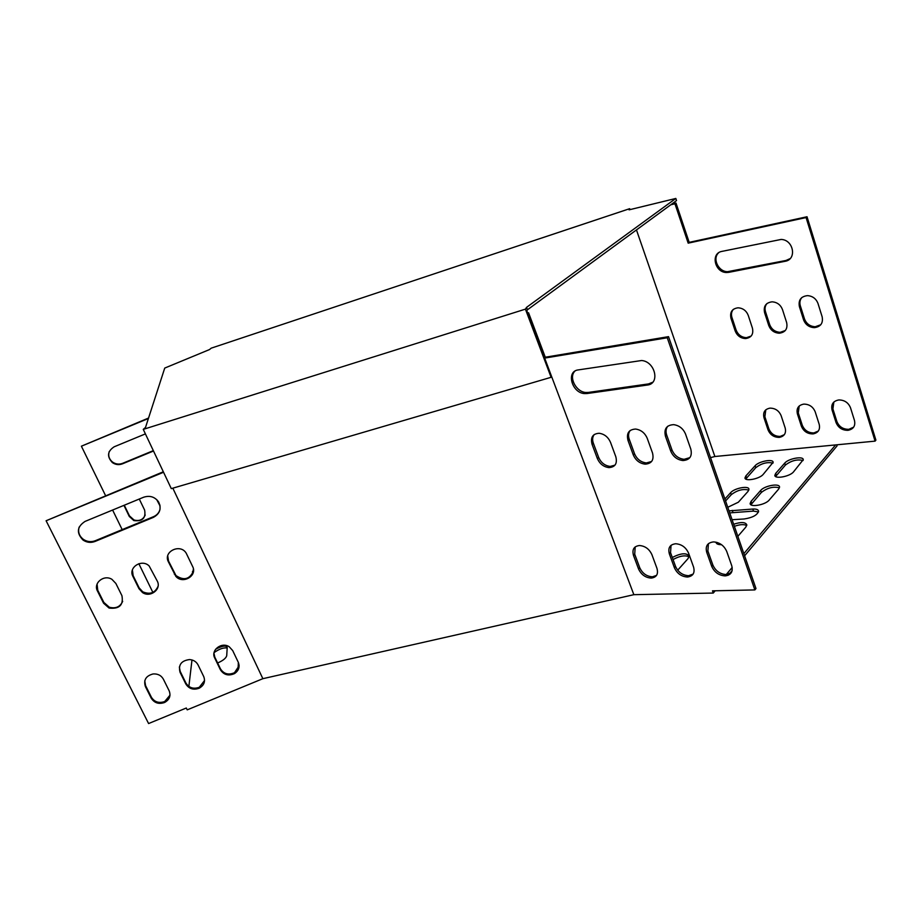 <?xml version="1.0" encoding="UTF-8"?>
<svg xmlns="http://www.w3.org/2000/svg" width="922" height="922" viewBox="0 0 922 922"><rect width="100%" height="100%" fill="white"/><g stroke="black" fill="none" stroke-linecap="round" stroke-linejoin="round"><path stroke-width="1.38" d="M239.075 665.119L239.017 666.456M689.08 556.773C684.954 554.975 679.606 555.908 673.048 559.55M772.993 463.121C767.335 461.784 761.584 463.293 755.763 467.661L745.76 479.048M803.131 460.504C797.242 459.052 791.33 460.574 785.394 465.068L775.609 476.524M758.518 511.975L753.505 511.099L729.717 512.897M717.408 542.539L716.855 543.692M746.728 525.575C744.066 524.099 739.951 524.353 734.373 526.324M748.837 490.101C743.132 488.602 737.289 490.124 731.284 494.676L725.579 500.969M227.181 648.016C223.585 647.417 219.217 648.95 214.077 652.615M779.424 487.853C773.5 486.24 767.473 487.773 761.342 492.452L750.923 504.737M715.184 590.783L713.271 593.053L633.852 594.678L262.862 678.684L187.212 709.859L186.302 708.015L148.592 723.551L46.1 520.757L163.551 472.26M836.738 444.807L837.072 445.891L744.607 555.805M732.126 570.637L728.242 575.259M237.98 669.28L238.418 662.595M672.299 557.476C680.885 553.108 686.498 552.635 689.137 556.07L687.973 558.674L677.705 570.176M745.886 475.89L755.118 465.737C758.714 461.346 773.178 458.557 773.132 462.302L763.151 474.438C759.509 478.967 744.849 481.722 744.976 477.896L745.886 475.89L746.555 477.827M775.69 473.389L784.749 463.098C788.287 458.614 803.269 455.791 803.258 459.652L793.519 471.891C789.923 476.524 774.722 479.313 774.826 475.372L775.69 473.389L776.347 475.372M729.014 510.88L752.801 509.048C756.34 508.886 758.276 509.601 758.599 511.191C757.331 515.11 752.502 517.703 744.146 518.982L732.08 519.708M733.658 524.261C741.023 521.84 745.402 522.025 746.808 524.802L745.817 527.13L737.854 536.339M721.523 544.672C718.157 544.718 716.336 543.945 716.048 542.343L716.048 542.171M724.888 498.998L730.604 492.705C734.396 488.095 748.998 485.352 748.952 489.305L748.019 491.391L738.361 502.213L727.769 507.284M215.61 649.238C222.167 645.792 226.04 645.193 227.215 647.463L226.72 655.692C226.017 658.216 222.986 660.648 217.627 662.987M778.664 489.086L769.19 500.058C765.398 504.933 750.024 507.665 750.139 503.493L751.084 501.326L760.662 490.446C764.407 485.733 779.551 482.955 779.539 487.035L778.664 489.086M191.983 659.968L188.86 686.441M262.862 678.684L172.829 488.176M203.727 676.575C205.56 681.519 204.05 685.403 199.21 688.215C193.413 690.267 188.941 688.849 185.806 683.963L180.055 672.288C178.13 664.889 181.277 660.648 189.529 659.564C193.459 659.875 196.294 661.65 198.034 664.877L203.727 676.575M169.164 690.82C171.043 695.833 169.51 699.729 164.542 702.506C158.791 704.443 154.354 703.002 151.243 698.208L145.399 686.567C143.371 680.021 145.941 675.814 153.133 673.947C157.789 673.659 161.212 675.4 163.367 679.157L169.164 690.82M238.302 662.33C240.031 666.94 238.752 670.709 234.442 673.625C228.437 676.195 223.746 674.892 220.37 669.718L214.722 657.997C210.458 650.217 221.672 641.551 229.244 646.783L232.701 650.586L238.302 662.33M157.27 581.091C161.707 589.17 150.378 597.998 142.541 592.581L138.945 588.651L132.929 576.434C127.962 567.491 141.815 558.559 149.168 565.981L157.27 581.091M192.629 566.511C197.642 575.847 182.671 584.583 175.814 576.319L168.392 561.809C162.848 551.517 180.516 543.116 186.267 553.304L192.629 566.511M121.923 595.67C123.64 605.097 119.364 609.223 109.084 608.059L103.598 603.23L97.49 591.06C92.972 583.096 103.979 574.187 111.965 579.362L115.872 583.476L121.923 595.67M143.659 497.223C149.917 495.229 154.919 496.843 158.665 502.041C161.65 508.69 159.875 513.808 153.352 517.392L95.012 541.468C90.805 543.023 86.818 542.562 83.049 540.062C76.249 532.985 76.918 526.773 85.055 521.414L143.659 497.223M527.891 313.618L633.852 594.678M713.271 593.053L712.487 590.841L754.876 589.919L667.251 337.763L544.821 358.07L545.282 357.217L528.56 312.777L528.076 313.561M656.948 568.321C658.504 574.095 656.602 577.356 651.243 578.094C645.469 577.714 641.239 574.671 638.554 568.978L633.518 555.482C631.904 549.535 633.887 546.216 639.476 545.524C645.169 545.997 649.318 549.051 651.923 554.687L656.948 568.321M693.563 567.03C695.084 572.919 693.044 576.25 687.455 577.022C681.439 576.63 677.082 573.53 674.385 567.71L669.372 553.926C667.782 547.852 669.902 544.464 675.745 543.75C681.658 544.245 685.922 547.357 688.55 553.096L693.563 567.03M731.734 565.682C733.221 571.709 731.042 575.109 725.199 575.893C718.941 575.501 714.446 572.332 711.738 566.396L706.725 552.313C705.169 546.101 707.451 542.632 713.57 541.906C719.713 542.413 724.104 545.594 726.732 551.448L731.734 565.682M690.808 449.095C692.422 456.24 689.783 460.055 682.902 460.539C677.186 459.813 673.141 456.678 670.743 451.135L665.465 436.29C663.782 428.926 666.525 425.054 673.694 424.65C679.272 425.48 683.225 428.626 685.542 434.078L690.808 449.095M652.511 452.979C654.159 459.928 651.716 463.651 645.169 464.158C639.649 463.455 635.684 460.378 633.287 454.926L627.997 440.416C626.269 433.271 628.804 429.479 635.615 429.053C641.021 429.848 644.893 432.925 647.221 438.296L652.511 452.979M615.804 456.701C617.498 463.466 615.228 467.097 608.993 467.615C603.656 466.947 599.784 463.927 597.375 458.568L592.085 444.369C590.322 437.42 592.685 433.72 599.162 433.271C604.394 434.032 608.174 437.051 610.514 442.341L615.804 456.701M586.945 393.544L584.56 393.59C571.79 392.979 565.854 371.255 578.209 369.918L641.631 360.514C655.312 361.574 660.313 383.967 647.244 385.062L586.945 393.544L588.248 392.438L648.512 383.921L652.718 382.25M726.213 574.567L732.195 567.479M743.858 553.649L835.609 444.923L875.082 441.131L806.082 217.569L688.181 243.154L674.95 203.785L670.778 204.788M875.082 441.131L875.9 440.117L807.027 216.751L689.183 242.359L675.987 203.024L671.815 204.039M818.367 430.989L813.942 432.925C808.387 432.983 804.503 430.424 802.278 425.249L798.279 412.918L799.224 405.98M853.657 427.151L848.862 429.318C843.111 429.387 839.112 426.782 836.876 421.515L832.912 408.942L833.857 402.027M784.345 434.665L780.266 436.406C774.895 436.452 771.103 433.928 768.89 428.857L764.88 416.756L765.802 409.806M785.29 330.525L780.231 332.312C775.16 332.012 771.633 329.454 769.686 324.625L765.502 311.728C764.568 308.536 765.064 305.793 767.012 303.499M751.119 336.081L746.486 337.683C741.553 337.394 738.107 334.882 736.136 330.122L731.941 317.468C730.973 314.275 731.469 311.544 733.405 309.296M820.764 324.74L815.232 326.745C810.012 326.423 806.427 323.818 804.48 318.931L800.319 305.77C799.409 302.6 799.927 299.846 801.863 297.506M790.119 258.598L786.017 260.465L727.585 271.679C718.399 271.806 712.072 258.483 718.653 252.789M192.525 571.444L192.64 573.553M157.466 500.392L159.909 505.083M124.286 505.221L129.449 515.859L134.013 519.996C139.36 521.426 143.094 519.754 145.215 514.983M109.199 451.607C107.978 455.733 109.107 459.237 112.588 462.095C115.723 464.227 119.042 464.642 122.557 463.351L153.329 450.639M148.396 418.507L81.39 446.19L148.546 418.046M710.528 457.623L714.873 456.505L835.609 444.923M163.332 471.776L46.1 520.757M179.352 667.021L180.182 671.377L185.921 683.041C189.045 687.916 193.516 689.333 199.302 687.282L204.557 680.505M144.754 680.839L145.584 685.634L151.404 697.263C154.516 702.057 158.941 703.486 164.692 701.55L169.994 695.2M213.962 653.237L214.791 657.109L220.439 668.819C223.804 673.982 228.483 675.284 234.476 672.714L239.109 665.776M132.399 569.946L133.137 575.651L139.13 587.856L142.714 591.786C149.94 594.851 155.057 593.007 158.077 586.254M167.735 555.885L168.53 561.049L175.952 575.535C183.801 580.86 189.632 579.385 193.459 571.11M97.087 584.052L97.744 590.253L103.84 602.412L109.326 607.229C115.688 608.866 120.137 606.907 122.672 601.34M79.165 527.05C77.771 531.913 79.154 536.005 83.326 539.335C87.094 541.825 91.071 542.286 95.277 540.73L153.513 516.689C156.855 515.225 159.01 512.816 160.002 509.474M527.684 313.054L528.56 312.777M667.251 337.763L668.531 336.645L545.282 357.217M668.531 336.645L755.982 588.547L754.876 589.919M635.189 546.896L634.716 554.226L639.73 567.71C642.415 573.403 646.633 576.434 652.419 576.815L656.556 575.374M671.055 545.317L670.536 552.647L675.549 566.419C678.246 572.228 682.591 575.328 688.607 575.708L693.137 574.083M708.419 543.68L707.877 551.01L712.879 565.071C715.587 571.006 720.07 574.176 726.329 574.556L731.284 572.712M667.77 426.218C665.903 428.649 665.546 431.611 666.698 435.092L671.965 449.924C674.351 455.456 678.408 458.591 684.112 459.317L689.875 457.635M630.256 430.424C628.401 432.81 628.066 435.76 629.242 439.241L634.52 453.739C636.918 459.191 640.882 462.256 646.391 462.948L651.624 461.473M594.298 434.469C592.466 436.821 592.154 439.725 593.353 443.217L598.643 457.404C601.04 462.763 604.901 465.771 610.237 466.428L614.986 465.137M574.913 371.163C568.401 377.144 576.077 392.011 585.862 392.484L588.248 392.438M675.987 203.024L674.95 203.785M689.183 242.359L688.181 243.154M807.027 216.751L806.082 217.569M819.197 424.304C820.338 429.617 818.298 432.821 813.077 433.905C807.522 433.962 803.627 431.404 801.402 426.229L797.403 413.886C796.216 408.4 798.36 405.15 803.8 404.113C809.262 404.17 813.066 406.752 815.209 411.846L819.197 424.304M854.487 420.513C855.593 425.929 853.438 429.203 848.021 430.32C842.259 430.378 838.271 427.773 836.035 422.507L832.047 409.921C830.906 404.332 833.165 401.001 838.836 399.941C844.471 399.998 848.367 402.626 850.522 407.812L854.487 420.513M785.175 427.969C786.339 433.179 784.403 436.313 779.378 437.374C774.007 437.42 770.216 434.896 768.003 429.813L763.981 417.701C762.771 412.33 764.787 409.138 770.02 408.135C775.298 408.192 779.009 410.728 781.164 415.741L785.175 427.969M786.65 322.596C787.837 328.82 785.394 332.358 779.309 333.211C774.226 332.911 770.711 330.341 768.752 325.512L764.568 312.604C763.324 306.196 765.871 302.6 772.198 301.817C777.154 302.232 780.588 304.802 782.478 309.55L786.65 322.596M752.444 328.186C753.677 334.26 751.372 337.717 745.541 338.57C740.608 338.282 737.162 335.758 735.191 330.998L730.985 318.344C729.705 312.097 732.091 308.582 738.153 307.798C742.982 308.178 746.347 310.702 748.249 315.393L752.444 328.186M822.147 316.788C823.3 323.173 820.695 326.791 814.333 327.656C809.113 327.333 805.517 324.717 803.569 319.83L799.409 306.657C798.21 300.076 800.918 296.4 807.534 295.628C812.639 296.054 816.12 298.682 817.998 303.488L822.147 316.788M728.829 272.336L726.617 272.509C714.746 272.67 710.366 253.25 721.938 251.383L781.095 239.443C793.635 239.674 797.161 259.589 785.071 261.306L728.829 272.336L729.809 271.506M192.56 574.256L193.401 569.058M160.082 506.028L156.682 499.574M139.268 499.033L144.627 510.097C146.033 518.129 142.437 521.622 133.84 520.573L129.276 516.435L123.94 505.36M153.501 451.008L122.372 463.858C118.857 465.161 115.538 464.746 112.403 462.613C106.768 456.574 107.355 451.307 114.155 446.801L145.411 433.893M81.39 446.19L105.569 495.633M112.611 510.039L122.177 529.62M138.842 563.711L152.868 592.408M636.457 229.924L714.873 456.505M629.68 208.683L629.069 209.847L675.826 198.449L526.531 307.383L525.425 309.135L143.267 429.375L145.515 427.416L164.738 368.074L209.513 349.565L211.207 348.159L629.68 208.683L630.003 209.617M526.531 307.383L527.43 309.792L676.529 200.57L675.826 198.449M527.43 309.792L526.819 310.76L551.529 376.43L551.091 377.305L171.296 488.625L143.267 429.375M551.091 377.305L525.425 309.135M238.21 663.425L239.063 665.211M755.118 465.737L755.763 467.661M784.749 463.098L785.394 465.068M732.955 512.425L732.252 510.396M752.801 509.048L753.505 511.099M730.604 492.705L731.284 494.676M751.084 501.326L751.776 503.343M760.662 490.446L761.342 492.452M185.921 683.041L185.806 683.963M180.055 672.288L180.182 671.377M151.404 697.263L151.243 698.208M145.399 686.567L145.584 685.634M220.439 668.819L220.37 669.718M214.722 657.997L214.791 657.109M139.13 587.856L138.945 588.651M132.929 576.434L133.137 575.651M174.431 573.3L174.293 574.072M168.392 561.809L168.53 561.049M103.84 602.412L103.598 603.23M97.49 591.06L97.744 590.253M153.513 516.689L153.352 517.392M95.012 541.468L95.277 540.73M633.518 555.482L634.716 554.226M639.73 567.71L638.554 568.978M669.372 553.926L670.536 552.647M675.549 566.419L674.385 567.71M706.725 552.313L707.877 551.01M712.879 565.071L711.738 566.396M665.465 436.29L666.698 435.092M671.965 449.924L670.743 451.135M627.997 440.416L629.242 439.241M634.52 453.739L633.287 454.926M592.085 444.369L593.353 443.217M598.643 457.404L597.375 458.568M648.512 383.921L647.244 385.062M801.402 426.229L802.278 425.249M798.279 412.918L797.403 413.886M836.035 422.507L836.876 421.515M832.912 408.942L832.047 409.921M768.003 429.813L768.89 428.857M764.88 416.756L763.981 417.701M768.752 325.512L769.686 324.625M765.502 311.728L764.568 312.604M735.191 330.998L736.136 330.122M731.941 317.468L730.985 318.344M803.569 319.83L804.48 318.931M800.319 305.77L799.409 306.657M786.017 260.465L785.071 261.306M129.276 516.435L129.449 515.859M745.172 478.472L744.976 477.896M716.336 543.15L716.048 542.343M750.358 504.15L750.139 503.493M199.302 687.282L199.21 688.215M164.692 701.55L164.542 702.506M234.476 672.714L234.442 673.625M142.714 591.786L142.541 592.581M175.952 575.535L175.814 576.319M109.326 607.229L109.084 608.059M83.326 539.335L83.049 540.062M652.419 576.815L651.243 578.094M688.607 575.708L687.455 577.022M726.329 574.556L725.199 575.893M684.112 459.317L682.902 460.539M646.391 462.948L645.169 464.158M610.237 466.428L608.993 467.615M585.862 392.484L584.56 393.59M813.942 432.925L813.077 433.905M848.862 429.318L848.021 430.32M780.266 436.406L779.378 437.374M780.231 332.312L779.309 333.211M746.486 337.683L745.541 338.57M815.232 326.745L814.333 327.656M727.585 271.679L726.617 272.509M134.013 519.996L133.84 520.573"/></g></svg>
